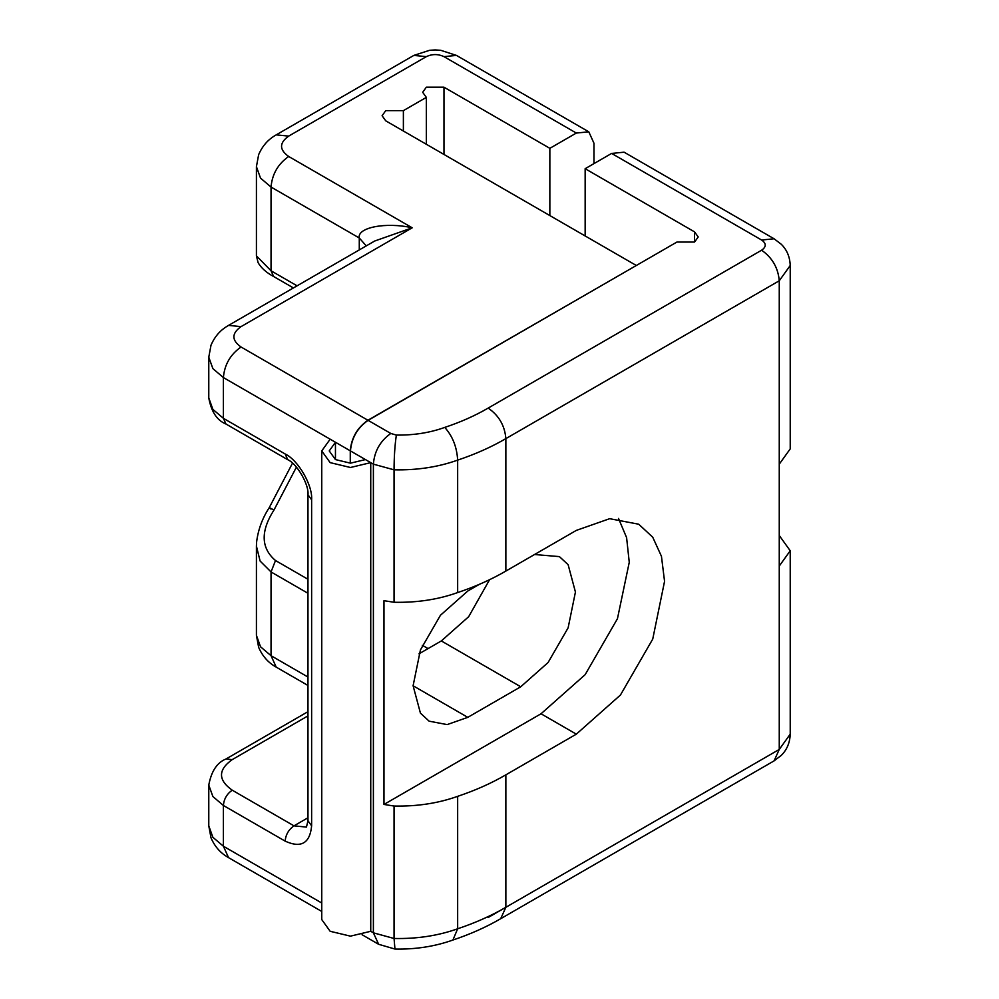 <?xml version="1.0" encoding="UTF-8"?>
<svg xmlns="http://www.w3.org/2000/svg" width="999" height="999" viewBox="0 0 999 999"><rect width="100%" height="100%" fill="white"/><g stroke="black" fill="none" stroke-linecap="round" stroke-linejoin="round"><path stroke-width="1.5" d="M618.518 518.431L626.598 537.612L629.258 562.312L617.444 618.718L585.152 674.662L541.033 713.773L383.978 804.445L394.056 806.043L394.056 938.486C416.958 938.973 438.161 935.738 457.654 928.783C475.374 922.851 491.433 915.683 505.856 907.292L779.257 749.437L790.221 734.153C789.897 742.781 786.9 749.862 781.243 755.406L774.088 760.863L779.257 749.437L779.257 566.058L790.221 550.774L779.257 535.489M383.978 804.445L383.978 600.686L394.056 602.272C416.958 602.759 438.161 599.525 457.654 592.569C475.374 586.638 491.433 579.47 505.856 571.078L576.323 530.394L609.665 518.693L638.711 524.213L652.734 537.212L661.45 556.306L664.56 581.331L652.734 639.098L620.441 695.029L576.323 734.153L505.856 774.837C491.433 783.241 475.374 790.409 457.654 796.34C438.161 803.296 416.958 806.53 394.056 806.043M479.345 584.34L467.794 591.008L440.447 615.259L420.429 649.949L413.099 685.764L420.429 713.111L429.12 721.178L447.127 724.6L467.794 717.344L520.741 686.775L548.089 662.524L568.119 627.847L575.436 592.032L568.119 564.672L559.415 556.618L534.515 554.52M359.278 249.925L359.278 237.987C356.905 227.447 386.026 221.853 412.212 227.797L374.7 241.021M296.416 467.145L273.951 510.064C269.006 507.255 268.032 506.943 271.041 509.115M307.967 593.281L271.041 571.952L260.115 561.063L256.418 546.128L256.418 635.327L260.527 646.778L271.041 655.706L276.211 667.132C272.402 664.909 264.123 660.027 258.654 647.364L256.418 635.327M273.951 510.064C260.427 531.281 260.951 548.101 275.499 560.526L307.967 579.27M293.419 287.937L273.626 276.511C266.521 272.739 261.351 268.144 258.129 262.737L256.418 255.881L271.041 270.791L297.078 285.826M378.646 944.292L373.389 932.829L394.056 938.486L394.955 949.05L378.646 944.292M774.088 760.863L500.699 918.705C486.188 927.147 470.254 934.252 452.909 940.034L457.654 928.783L457.654 796.34M611.613 153.421L624.1 152.185L774.088 238.786L761.613 240.022L611.613 153.421L585.152 168.706L585.152 235.951M350.449 463.161L350.449 450.924C351.573 437.987 357.455 427.797 368.094 420.354L390.796 433.454L396.353 435.077C413.811 435.314 429.932 432.767 444.742 427.41C452.597 436.126 456.893 447.028 457.654 460.127L457.654 592.569M396.353 435.077C394.88 445.017 394.118 456.605 394.056 469.83L394.056 602.272M390.796 433.454C380.232 440.971 374.425 451.198 373.389 464.16L373.389 932.829L370.741 931.293L350.449 936.15L330.157 931.293L321.753 919.579L321.753 450.924L330.157 439.198L335.452 442.257L335.452 459.577M330.157 439.198L223.389 377.56C224.513 364.635 230.394 354.445 241.046 347.003L367.919 420.254C357.28 427.697 351.398 437.887 350.274 450.824L335.452 442.257L329.233 450.924L335.452 459.577L350.449 463.161L365.447 459.577L370.741 462.637L350.449 467.495L330.157 462.637L321.753 450.924M593.968 163.611L593.968 143.244L588.798 131.818L576.323 133.054L549.85 148.327L549.85 215.572M444.742 427.41C460.714 422.102 475.187 415.659 488.161 408.091L761.613 250.212C772.252 257.655 778.134 267.844 779.257 280.781L790.221 265.497L790.221 448.888L779.257 464.173L779.257 566.058M636.151 265.597L367.919 420.254M350.274 463.161L350.274 450.824M636.151 265.397L385.739 120.829L382.093 115.734L385.739 110.639L403.384 110.639L403.384 131.019M403.384 110.639L426.336 97.39L426.336 144.256M426.336 97.39L422.677 92.295L426.336 87.2L443.981 87.2L443.981 154.445M549.85 148.327L443.981 87.2M368.094 420.354L676.91 242.058L694.555 242.058L698.214 236.963L694.555 231.88L585.152 168.706M488.161 408.091C498.913 415.484 504.807 425.661 505.856 438.623C491.433 447.028 475.374 454.195 457.654 460.127C438.161 467.082 416.958 470.317 394.056 469.83L373.389 464.16L370.741 462.637L370.741 931.293M489.572 579.707L468.681 616.683L441.333 640.933L418.993 653.833M541.033 713.773L576.323 734.153M307.967 711.675L225.974 759.003L232.218 759.627C217.944 769.817 217.944 780.007 232.218 790.184L293.981 825.848L306.456 827.085L307.967 820.753L311.626 825.848C309.94 843.306 301.124 848.401 285.152 841.133C285.714 834.664 288.661 829.57 293.981 825.848L307.967 817.769M307.967 715.883L232.218 759.627M285.152 841.133L223.389 805.469C223.951 799 226.898 793.905 232.218 790.184M208.779 825.848L211.014 837.886C216.483 850.549 224.763 855.431 228.559 857.654L223.389 846.228L223.389 805.469L212.887 796.54L208.779 785.102L208.779 825.848L212.887 837.299L223.389 846.228L321.753 903.009M374.775 240.971L228.559 325.387C224.763 327.61 216.483 332.492 211.014 345.154L208.779 357.192L212.887 368.631L223.389 377.56L223.389 418.319L225.974 424.026C217.033 420.442 211.301 411.75 208.779 397.939L212.887 409.39L223.389 418.319L285.152 453.971C298.251 460.177 312.812 485.389 311.626 499.825L307.967 494.717M311.626 499.825L311.626 825.848M285.152 453.971L287.749 459.69M256.418 255.869L256.418 166.671L258.654 154.633C264.123 141.97 272.402 137.088 276.211 134.865L288.686 136.101C279.171 142.894 279.171 149.688 288.686 156.481C278.047 163.923 272.165 174.113 271.041 187.05L359.278 237.987L366.271 245.891M422.34 645.292L428.059 648.601M275.499 560.526L271.041 571.952L271.041 655.706L307.967 677.035M273.626 276.511L271.041 270.791L271.041 187.05L260.527 178.122L256.418 166.671M500.699 918.705L505.856 907.292L505.856 774.837M505.806 907.317L488.161 917.507M761.613 250.212C766.445 246.815 766.445 243.419 761.613 240.022M779.257 464.173L779.257 280.781L505.856 438.623L505.856 571.078M365.447 459.577L350.449 450.924M576.323 133.054L443.981 56.643L456.456 55.407L440.696 50.287L435.152 49.95L429.67 50.275L413.848 55.407L426.336 56.643L288.686 136.101M443.981 56.643C438.099 53.896 432.217 53.896 426.336 56.643M288.686 156.481L412.212 227.797L241.046 326.623C231.518 333.416 231.518 340.209 241.046 347.003M228.559 325.387L241.046 326.623M694.555 231.88L694.555 242.058M520.741 686.775L441.333 640.933M467.794 717.344L413.099 685.764M225.974 759.003C217.058 762.562 211.326 771.265 208.779 785.102M225.974 424.026L287.737 459.69C296.928 463.586 309.19 484.815 307.967 494.73L307.967 820.753M292.495 463.161L269.243 507.654C262.287 518.331 258.067 529.895 256.568 542.32L256.418 546.128M362.075 934.727L378.496 944.217M453.022 939.997C434.865 946.478 415.509 949.487 394.955 949.05M307.967 685.476L276.211 667.132M228.559 857.654L321.753 911.45M790.221 265.497C789.897 256.868 786.9 249.787 781.243 244.243L774.088 238.786M276.211 134.865L413.848 55.407M588.798 131.818L456.456 55.407M790.221 734.153L790.221 550.774M208.779 397.939L208.779 357.192"/></g></svg>
